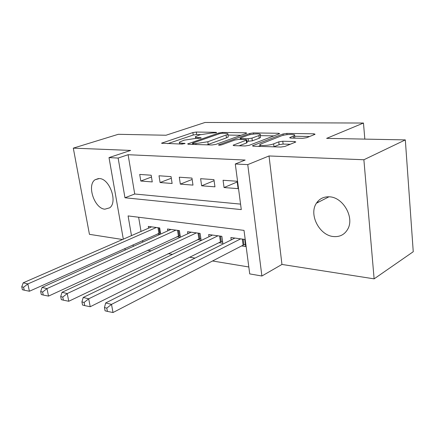 <?xml version="1.0" encoding="UTF-8"?>
<svg xmlns="http://www.w3.org/2000/svg" width="435" height="435" viewBox="0 0 435 435"><rect width="100%" height="100%" fill="white"/><g stroke="black" fill="none" stroke-linecap="round" stroke-linejoin="round"><path stroke-width="0.65" d="M216.244 132.757L216.641 132.55L216.054 132.338L196.321 132.044L192.879 132.566L161.521 143.202L182.053 144.094L185.092 143.463L181.917 143.158C179.834 143.077 179.002 142.74 179.416 142.147L184.114 140.179L195.63 138.433L200.774 138.112L201.198 137.895L200.622 137.672L198.012 137.618C195.891 137.547 195.032 137.221 195.44 136.644L199.882 134.796L211.165 133.088L216.244 132.757M329.485 196.827C323.803 196.544 319.448 198.675 316.419 203.216C308.616 214.39 319.317 235.427 333.428 236.542C339.898 237.113 344.71 234.579 347.869 228.94C354.541 217.272 342.981 197.207 329.485 196.827M99.359 178.551L95.091 179.737C86.608 185.158 94.449 208.626 104.873 209.186L109.718 207.805C117.918 202.101 109.625 178.578 99.359 178.551M302.619 138.319L306.615 137.716L314.668 134.475L315.076 134.241L313.874 133.806L286.85 133.404L283.038 133.98L252.43 145.785L253.469 146.22L280.874 147.041L285.001 146.416L295.811 141.984L294.642 141.516L282.777 141.239L278.786 141.843L273.653 143.855C269.238 145.714 257.998 146.068 260.048 144.306L281.206 135.932C285.409 134.187 296.469 133.795 294.517 135.481L289.666 137.656L290.797 138.085L302.619 138.319M405.322 139.901L413.25 251.724L374.122 278.857L363.883 159.754L405.322 139.901L326.642 138.368L363.464 123.034L205.026 122.469L166.018 135.236L118.282 134.306L73.303 148.139L130.62 150.428L109.011 157.6L118.135 158.063L128.102 154.713L245.161 160.053L235.291 163.99L247.754 164.62L261.892 276.007L249.728 273.909L244.013 230.387L128.097 215.923L131.484 235.618M363.883 159.754L269.026 155.964L247.754 164.62M246.21 133.404L246.727 133.126L245.786 132.784L222.415 132.436L218.865 132.974L187.643 143.947L188.453 144.284L211.981 144.985L215.803 144.404L246.21 133.404M253.48 132.903L278.579 133.279L279.64 133.665L249.065 145.372L245.095 145.97L234.063 145.643L233.1 145.236L246.797 139.956L245.818 139.57L238.75 139.412L234.965 139.983L221.812 144.79C219.898 145.268 218.783 145.317 218.473 144.931L249.804 133.458L253.48 132.903L253.627 134.089M73.303 148.139L89.441 234.334L122.556 239.511M318.648 202.079L317.311 201.965M241.61 245.933L245.699 246.514L244.769 239.413L230.876 237.537L231.202 239.93M218.941 242.697L222.823 243.252L221.855 236.325L208.669 234.547L208.985 236.743M197.403 239.625L201.095 240.153L200.095 233.388L187.556 231.697L187.866 233.731M176.909 236.7L180.405 237.2M151.179 175.229L139.711 174.424L140.804 181.025L152.261 181.922L151.179 175.229M171.058 176.621L159.014 175.773L160.085 182.537L172.119 183.483L171.058 176.621M191.949 178.084L179.291 177.197L180.34 184.125L192.988 185.114L191.949 178.084M213.944 179.622L200.611 178.693L201.639 185.794L214.95 186.838L213.944 179.622M128.102 154.713L134.725 193.999L240.56 204.118M224.063 187.55L238.092 188.654L237.118 181.248L223.068 180.264L224.063 187.55L237.216 181.96M147.585 250.272L151.086 250.848M168.111 253.659L172.461 254.377M189.731 257.226L195.01 258.096M212.53 260.989L248.815 266.981M138.64 217.239L141.032 231.458M142.566 240.555L142.827 242.094M157.388 233.916L160.124 234.307M148.607 228.157L148.319 226.407L159.694 227.945L160.684 234.057M167.763 230.871L167.464 228.989L179.399 230.599L180.422 237.195M364.834 139.113L363.464 123.034M269.026 155.964L281.951 264.442L374.122 278.857M281.951 264.442L261.892 276.007M118.135 158.063L124.97 197.767L241.284 209.599L235.291 163.99M125.215 250.016L124.937 248.45M123.312 239.179L109.011 157.6M133.066 244.813L133.333 246.362M134.725 193.999L124.97 197.767M140.804 181.025L151.472 177.04M160.085 182.537L171.303 178.225M180.34 184.125L192.15 179.437M201.639 185.794L214.091 180.688M200.578 134.573L196.674 134.502L193.232 135.024L167.725 143.664M240.979 135.296L227.994 135.062M222.269 133.262L219.767 133.643L192.944 143.006L192.498 143.24L193.069 143.479L195.908 143.561L207.832 141.756L227.896 134.344C228.342 133.714 227.407 133.371 225.085 133.311L222.269 133.262M206.853 144.833L208.202 144.404L207.832 141.756M228.157 136.313L228.239 136.922L226.472 137.862L208.202 144.404M260.299 135.638L274.001 135.889M239.098 145.79L246.601 142.974L247.107 142.452M258.863 135.562L260.201 134.839C261.919 133.295 251.767 133.735 247.607 135.361L240.696 137.89L240.153 138.178L241.104 138.547L248.173 138.7L251.974 138.123L258.863 135.562L259.189 138.243L260.527 137.509L260.456 136.933M259.189 138.243L252.311 140.831L246.971 141.364M294.892 138.167L294.745 137.596M273.697 146.823L273.99 146.715L273.653 143.855M290.324 144.273L283.103 144.077L279.112 144.681L273.99 146.715M260.212 145.649L258.357 146.367M309.573 136.525L294.598 136.253M151.603 226.852L23.229 282.804L27.845 283.935L29.406 291.243L160.471 232.741M23.593 287.252L21.75 286.79L22.381 289.71L24.224 290.178L23.593 287.252L27.845 283.935L156.344 227.489M21.75 286.79L23.229 282.804M29.406 291.243L24.224 290.178M170.911 229.457L42.092 287.415L46.98 288.612L48.53 296.11L180.15 235.449M42.619 292.026L40.667 291.537L41.292 294.533L43.244 295.033L42.619 292.026L46.98 288.612L175.887 230.126M40.667 291.537L42.092 287.415M48.53 296.11L43.244 295.033M191.177 232.187L62.053 292.293L67.229 293.56L68.768 301.265L200.818 238.288M62.76 297.078L60.693 296.561L61.313 299.639L63.379 300.166L62.76 297.078L67.229 293.56L196.402 232.894M60.693 296.561L62.053 292.293M68.768 301.265L63.379 300.166M212.476 235.058L83.21 297.464L88.697 298.807L90.219 306.729L220.436 241.952L222.546 241.262M84.113 302.439L81.916 301.885L82.536 305.049L84.727 305.609L84.113 302.439L88.697 298.807L217.968 235.797M81.916 301.885L83.21 297.464M90.219 306.729L84.727 305.609M234.884 238.081L105.672 302.956L111.507 304.38L113.002 312.531L243.1 245.161L245.422 244.394M106.792 308.127L104.46 307.545L105.069 310.797L107.396 311.395L106.792 308.127L111.507 304.38L240.669 238.858M104.46 307.545L105.672 302.956M113.002 312.531L107.396 311.395M216.113 132.795L216.054 132.338M184.609 143.713L184.538 143.235M200.693 138.14L200.622 137.672M198.137 138.493L198.012 137.618M182.058 144.094L181.917 143.158M162.315 143.501L162.211 142.849M193.232 135.024L192.879 132.566M196.674 134.502L196.321 132.044M188.388 144.279L188.29 143.61M218.995 133.909L218.865 132.974M222.53 133.268L222.415 132.436M245.878 133.523L245.786 132.784M193.211 144.425L193.069 143.479M196.044 144.507L195.908 143.561M226.472 137.862L226.129 135.269M278.672 134.11L278.579 133.279M233.764 145.627L233.671 144.926M246.601 142.974L246.259 140.249M218.963 145.187L218.892 144.703M249.956 134.698L249.804 133.458M241.224 139.466L241.104 138.547M248.51 141.402L248.173 138.7M252.311 140.831L251.974 138.123M290.194 138.042L290.123 137.4M293.543 138.14L293.326 136.144M279.112 144.681L278.786 141.843M283.103 144.077L282.777 141.239M294.745 142.49L294.642 141.516M253.061 146.193L252.969 145.486M283.19 135.328L283.038 133.98M286.991 134.649L286.85 133.404M313.972 134.752L313.874 133.806M158.895 233.242L158.003 227.712M159.737 232.948L158.911 227.837M178.415 236.004L177.534 230.349M179.258 235.699L178.448 230.474M198.904 238.902L198.045 233.111M199.757 238.592L198.964 233.236M220.436 241.952L219.604 236.02M221.295 241.626L220.529 236.145M243.1 245.161L242.295 239.076M243.959 244.823L243.219 239.201M316.419 203.216L328.974 196.794M95.091 179.737L98.506 178.535M195.701 138.439L195.522 137.199M179.698 144.023L179.503 142.729M192.667 144.409L192.515 143.381M228.239 136.922L227.896 134.344M247.14 142.68L246.797 139.956M260.527 137.509L260.201 134.839M240.316 139.445L240.18 138.39M294.81 138.167L294.517 135.481M260.304 146.426L260.13 144.996"/></g></svg>
